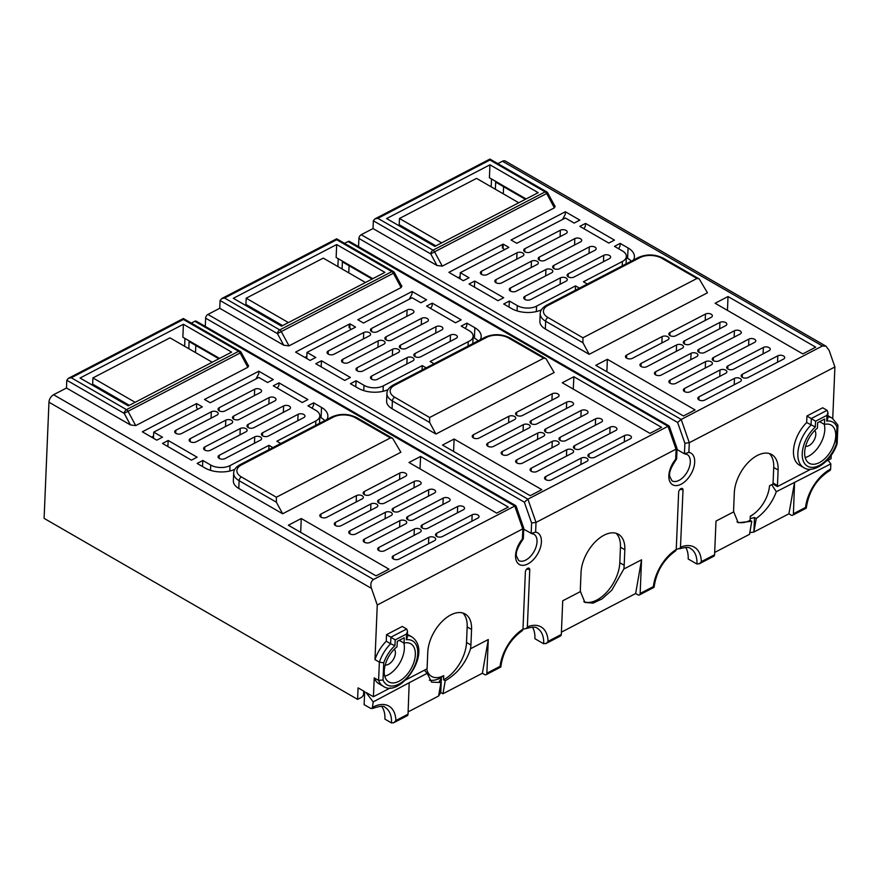 <?xml version="1.0" encoding="UTF-8"?>
<svg xmlns="http://www.w3.org/2000/svg" width="882" height="882" viewBox="0 0 882 882"><rect width="100%" height="100%" fill="white"/><g stroke="black" fill="none" stroke-linecap="round" stroke-linejoin="round"><path stroke-width="1.32" d="M728.025 296.539L815.718 347.166L802.796 353.891L715.104 303.254L728.025 296.539L727.452 310.387M607.378 359.294L695.071 409.921L683.462 415.962L595.769 365.335L607.378 359.294L606.86 371.73M573.873 376.724L661.566 427.351L649.968 433.382L562.275 382.755L573.873 376.724L573.267 389.105M454.109 439.027L541.802 489.653L530.192 495.684L442.499 445.057L454.109 439.027L453.58 451.463M508.297 507.073L496.687 513.115L408.994 462.488L420.604 456.446L508.297 507.073M301.269 518.517L388.962 569.155L376.041 575.869L288.348 525.242L301.269 518.517L300.685 532.364M641.545 559.794L635.646 593.542L637.84 594.799A3.098 1.874 -117.5 0 0 639.384 594.964A3.098 1.874 -117.5 0 0 640.145 593.476L641.545 559.794L623.817 569.022A31.002 17.905 -60 0 0 624.18 565.274L624.831 549.729A31.002 17.905 -60 0 0 618.436 534.272A31.002 17.905 -60 0 0 595.052 542.055A31.002 17.905 -60 0 0 581.04 572.517L580.389 588.062A31.002 17.905 -60 0 0 580.455 591.568L562.727 600.796L561.316 634.478L548.075 641.368L546.399 643.265L543.687 643.783L534.911 638.711A31.002 17.905 120 0 0 532.43 627.135M676.163 549.53L680.441 548.042L679.647 548.78C685.711 547.072 689.349 547.005 690.562 548.593A31.002 17.905 -60 0 1 696.989 563.08A31.002 17.905 -60 0 1 696.956 564.05L688.192 558.99A31.002 17.905 120 0 0 685.711 547.413M394.32 649.185A9.305 5.369 -60 0 1 395.401 653.11A9.305 5.369 -60 0 1 391.806 661.588A9.305 5.369 -60 0 1 385.214 664.962M384.761 676.229A22.017 12.712 120 0 0 404.375 648.446A22.017 12.712 120 0 0 403.802 642.978M404.044 643.11A22.017 12.712 -60 0 1 410.792 643.794A22.017 12.712 -60 0 1 415.334 654.775A22.017 12.712 -60 0 1 395.533 682.602A22.017 12.712 -60 0 1 388.786 681.918A22.017 12.712 -60 0 1 384.243 670.948A22.017 12.712 -60 0 1 397.032 646.76L397.264 641.357L404.265 637.719L404.044 643.11L399.237 640.332M383.008 679.989L383.725 662.812L379.37 662.15L378.599 680.397L383.008 679.989A25.424 14.674 120 0 0 411.894 671.224A25.424 14.674 120 0 0 406.326 639.748L407.275 637.377M386.525 634.665L390.902 637.19L390.627 643.761L386.25 641.225L386.525 634.665L402.291 626.463L406.668 628.987L407.539 631.203L406.569 633.993L406.326 639.748M406.668 628.987L390.902 637.19L395.18 639.913L406.569 633.993M386.25 641.225A28.522 16.471 -60 0 0 374.982 659.626L379.37 662.15A28.522 16.471 120 0 1 383.879 652.448A28.522 16.471 120 0 1 390.627 643.761L394.938 645.668A25.424 14.674 120 0 0 387.562 654.709A25.424 14.674 120 0 0 383.725 662.812M390.439 687.872L373.428 696.725L365.975 692.425L373.207 701.907L372.237 708.577C380.043 705.92 384.332 705.556 385.114 707.474A31.002 17.905 -60 0 1 391.509 722.931L384.927 719.139A31.002 17.905 120 0 0 381.608 706.361M372.7 708.158L370.694 708.411L364.112 704.619L364.663 691.664L358.081 687.861L357.596 699.36L44.1 518.362L48.962 402.192A6.196 3.583 -60 0 1 53.559 394.728L66.481 388.014L130.448 424.948L124.197 413.371L128.011 411.299A3.098 1.874 -117.5 0 0 126.49 409.645L71.288 377.772L68.366 378.334L66.8 380.241L66.481 388.014M374.982 659.626L377.264 605.008L371.476 588.393C370.208 584.358 370.892 581.381 373.549 579.474L514.779 506.014L515.595 506.731M374.222 677.861A28.522 16.471 -60 0 0 378.951 683.759L383.339 686.295A28.522 16.471 120 0 1 378.599 680.397L374.222 677.861L373.428 696.725M373.207 701.907L409.193 682.734L408.035 714.211A3.098 1.874 62.5 0 1 407.275 715.688L394.056 722.567M408.123 711.884L438.586 696.041L440.945 682.547L439.192 681.532L441.353 678.512L440.768 692.502L438.586 696.041M424.385 670.221L427.175 673.33L409.193 682.734M427.175 673.33L431.585 682.139L440.945 682.547M440.768 692.502L442.962 693.77L482.377 673.264L484.56 674.532A3.098 1.874 -117.5 0 0 486.103 674.686A3.098 1.874 -117.5 0 0 486.864 673.209L488.275 639.527L470.547 648.744C465.905 662.977 457.471 673.65 445.234 680.75L442.962 693.77M363.726 691.124L363.627 693.693A3.098 1.786 120 0 1 361.322 697.43L357.596 699.36M401.332 285.371L401.883 285.955L401.112 287.554L289.009 345.865L283.717 345.215L277.466 333.65L281.281 331.566A3.098 1.874 -117.5 0 0 279.759 329.912A3.098 1.786 120 0 0 278.183 331.478A3.098 1.786 120 0 0 277.466 333.65L220.081 300.508L221.658 298.601L224.568 298.05L336.681 239.739L391.873 271.601L279.759 329.912L224.568 298.05M668.898 425.852L349.504 241.448A3.098 1.786 -60 0 0 348.059 241.547L344.564 243.366M668.865 427.009L668.049 426.282L527.91 499.179L207.931 314.433L219.75 308.281L283.717 345.215M349.25 324.179L295.602 352.083L310.078 360.429L315.767 357.475L307.002 352.414L354.95 327.465A4.035 2.205 -177.6 0 0 355.534 327.079L349.989 323.881A4.035 2.205 -177.6 0 0 349.25 324.179L349.096 327.806L349.79 327.509L350.904 329.57M357.794 319.736L363.494 323.021L412.103 297.741L420.868 302.802L426.568 299.836L412.092 291.49L357.794 319.736M435.917 434.043L392.071 408.73A18.599 10.198 -177.6 0 1 386.625 401.123L386.944 393.35A18.599 10.198 2.4 0 0 392.391 400.957A3.098 1.786 -60 0 1 394.695 397.231L429.644 417.517L429.666 422.478L435.917 434.043L554.15 372.546L545.936 358.588L543.698 358.191L429.644 417.517M426.568 306.098L455.509 322.801L461.198 319.835L432.268 303.132L426.568 306.098M315.778 363.726L344.719 380.429L350.408 377.474L321.467 360.76L315.778 363.726M426.171 367.86L422.257 365.6L383.284 385.875A13.638 7.475 2.4 0 1 364.001 385.313L356.108 380.759L350.419 383.725L358.301 388.278A21.708 11.896 -177.6 0 0 388.047 389.623M480.271 339.724A21.708 11.896 -177.6 0 0 481.186 336.593A21.708 11.896 -177.6 0 0 474.836 327.707L466.898 323.132L461.209 326.086L469.136 330.673A13.638 7.475 2.4 0 1 473.138 336.251A13.638 7.475 2.4 0 1 468.232 341.687L430.14 361.499L434.054 363.759M624.555 435.532L589.077 453.987A4.035 2.205 -177.6 0 0 587.908 455.465A4.035 2.205 -177.6 0 0 590.345 457.615A4.035 2.205 -177.6 0 0 594.777 457.284L630.255 438.828A4.035 2.205 -177.6 0 0 631.435 437.351A4.035 2.205 -177.6 0 0 628.987 435.201A4.035 2.205 -177.6 0 0 624.555 435.532L624.291 441.937M581.194 458.089L545.726 476.545A4.035 2.205 -177.6 0 0 544.547 478.011A4.035 2.205 -177.6 0 0 546.994 480.172A4.035 2.205 -177.6 0 0 551.426 479.83L586.894 461.374A4.035 2.205 -177.6 0 0 588.073 459.897A4.035 2.205 -177.6 0 0 585.626 457.747A4.035 2.205 -177.6 0 0 581.194 458.089L580.929 464.483M566.729 449.732L531.262 468.188A4.035 2.205 -177.6 0 0 530.082 469.665A4.035 2.205 -177.6 0 0 532.53 471.815A4.035 2.205 -177.6 0 0 536.962 471.473L572.429 453.028A4.035 2.205 -177.6 0 0 573.609 451.551A4.035 2.205 -177.6 0 0 571.161 449.39A4.035 2.205 -177.6 0 0 566.729 449.732L566.464 456.126M610.079 427.186L574.612 445.63A4.035 2.205 -177.6 0 0 573.432 447.108A4.035 2.205 -177.6 0 0 575.88 449.269A4.035 2.205 -177.6 0 0 580.312 448.927L615.779 430.471A4.035 2.205 -177.6 0 0 616.959 428.994A4.035 2.205 -177.6 0 0 614.511 426.844A4.035 2.205 -177.6 0 0 610.079 427.186L609.815 433.58M552.264 441.386L516.786 459.831A4.035 2.205 -177.6 0 0 515.606 461.308A4.035 2.205 -177.6 0 0 518.054 463.458A4.035 2.205 -177.6 0 0 522.486 463.127L557.964 444.671A4.035 2.205 -177.6 0 0 559.133 443.194A4.035 2.205 -177.6 0 0 556.696 441.044A4.035 2.205 -177.6 0 0 552.264 441.386L551.989 447.78M595.615 418.829L560.147 437.285A4.035 2.205 -177.6 0 0 558.967 438.762A4.035 2.205 -177.6 0 0 561.415 440.912A4.035 2.205 -177.6 0 0 565.847 440.57L601.315 422.125A4.035 2.205 -177.6 0 0 602.494 420.648A4.035 2.205 -177.6 0 0 600.047 418.487A4.035 2.205 -177.6 0 0 595.615 418.829L595.35 425.223M537.788 433.029L502.321 451.474A4.035 2.205 -177.6 0 0 501.141 452.951A4.035 2.205 -177.6 0 0 503.589 455.112A4.035 2.205 -177.6 0 0 508.021 454.77L543.488 436.314A4.035 2.205 -177.6 0 0 544.668 434.837A4.035 2.205 -177.6 0 0 542.221 432.687A4.035 2.205 -177.6 0 0 537.788 433.029L537.524 439.423M581.15 410.472L545.671 428.928A4.035 2.205 -177.6 0 0 544.492 430.405A4.035 2.205 -177.6 0 0 546.939 432.555A4.035 2.205 -177.6 0 0 551.371 432.213L586.85 413.768A4.035 2.205 -177.6 0 0 588.018 412.291A4.035 2.205 -177.6 0 0 585.582 410.13A4.035 2.205 -177.6 0 0 581.15 410.472L580.874 416.866M523.324 424.672L487.845 443.128A4.035 2.205 -177.6 0 0 486.677 444.605A4.035 2.205 -177.6 0 0 489.113 446.755A4.035 2.205 -177.6 0 0 493.545 446.413L529.024 427.968A4.035 2.205 -177.6 0 0 530.203 426.491A4.035 2.205 -177.6 0 0 527.756 424.33A4.035 2.205 -177.6 0 0 523.324 424.672L523.059 431.066M566.674 402.126L531.207 420.571A4.035 2.205 -177.6 0 0 530.027 422.048A4.035 2.205 -177.6 0 0 532.474 424.209A4.035 2.205 -177.6 0 0 536.906 423.867L572.374 405.411A4.035 2.205 -177.6 0 0 573.554 403.934A4.035 2.205 -177.6 0 0 571.106 401.784A4.035 2.205 -177.6 0 0 566.674 402.126L566.409 408.52M508.848 416.315L473.38 434.771A4.035 2.205 -177.6 0 0 472.201 436.248A4.035 2.205 -177.6 0 0 474.648 438.398A4.035 2.205 -177.6 0 0 479.08 438.056L514.548 419.612A4.035 2.205 -177.6 0 0 515.727 418.134A4.035 2.205 -177.6 0 0 513.28 415.973A4.035 2.205 -177.6 0 0 508.848 416.315L508.583 422.71M552.209 393.769L516.731 412.214A4.035 2.205 -177.6 0 0 515.562 413.691A4.035 2.205 -177.6 0 0 517.999 415.852A4.035 2.205 -177.6 0 0 522.431 415.51L557.909 397.054A4.035 2.205 -177.6 0 0 559.089 395.577A4.035 2.205 -177.6 0 0 556.641 393.427A4.035 2.205 -177.6 0 0 552.209 393.769L551.945 400.163M363.726 332.525L328.247 350.981A4.035 2.205 -177.6 0 0 327.068 352.458A4.035 2.205 -177.6 0 0 329.515 354.608A4.035 2.205 -177.6 0 0 333.947 354.266L369.426 335.822A4.035 2.205 -177.6 0 0 370.594 334.344A4.035 2.205 -177.6 0 0 368.158 332.183A4.035 2.205 -177.6 0 0 363.726 332.525L363.45 338.92M407.076 309.979L371.609 328.424A4.035 2.205 -177.6 0 0 370.429 329.901A4.035 2.205 -177.6 0 0 372.865 332.062A4.035 2.205 -177.6 0 0 377.309 331.72L412.776 313.264A4.035 2.205 -177.6 0 0 413.956 311.787A4.035 2.205 -177.6 0 0 411.508 309.637A4.035 2.205 -177.6 0 0 407.076 309.979L406.811 316.373M378.191 340.882L342.723 359.338A4.035 2.205 -177.6 0 0 341.543 360.815A4.035 2.205 -177.6 0 0 343.98 362.965A4.035 2.205 -177.6 0 0 348.423 362.623L383.89 344.178A4.035 2.205 -177.6 0 0 385.07 342.701A4.035 2.205 -177.6 0 0 382.623 340.54A4.035 2.205 -177.6 0 0 378.191 340.882L377.926 347.276M421.541 318.336L386.073 336.781A4.035 2.205 -177.6 0 0 384.894 338.258A4.035 2.205 -177.6 0 0 387.341 340.419A4.035 2.205 -177.6 0 0 391.773 340.077L427.241 321.621A4.035 2.205 -177.6 0 0 428.42 320.144A4.035 2.205 -177.6 0 0 425.973 317.994A4.035 2.205 -177.6 0 0 421.541 318.336L421.276 324.73M392.655 349.239L357.188 367.684A4.035 2.205 -177.6 0 0 356.008 369.161A4.035 2.205 -177.6 0 0 358.456 371.322A4.035 2.205 -177.6 0 0 362.888 370.98L398.355 352.524A4.035 2.205 -177.6 0 0 399.535 351.047A4.035 2.205 -177.6 0 0 397.087 348.897A4.035 2.205 -177.6 0 0 392.655 349.239L392.391 355.633M436.017 326.682L400.538 345.138A4.035 2.205 -177.6 0 0 399.37 346.615A4.035 2.205 -177.6 0 0 401.806 348.765A4.035 2.205 -177.6 0 0 406.238 348.423L441.717 329.978A4.035 2.205 -177.6 0 0 442.896 328.501A4.035 2.205 -177.6 0 0 440.449 326.34A4.035 2.205 -177.6 0 0 436.017 326.682L435.741 333.076M407.131 357.585L371.653 376.041A4.035 2.205 -177.6 0 0 370.484 377.518A4.035 2.205 -177.6 0 0 372.921 379.668A4.035 2.205 -177.6 0 0 377.353 379.337L412.831 360.881A4.035 2.205 -177.6 0 0 414.011 359.404A4.035 2.205 -177.6 0 0 411.563 357.254A4.035 2.205 -177.6 0 0 407.131 357.585L406.856 363.979M450.482 335.039L415.014 353.495A4.035 2.205 -177.6 0 0 413.834 354.972A4.035 2.205 -177.6 0 0 416.282 357.122A4.035 2.205 -177.6 0 0 420.714 356.78L456.181 338.324A4.035 2.205 -177.6 0 0 457.361 336.858A4.035 2.205 -177.6 0 0 454.914 334.697A4.035 2.205 -177.6 0 0 450.482 335.039L450.217 341.433M409.259 299.219L411.982 294.081L412.092 291.49M306.837 356.383L304.841 357.408M465.31 328.457L466.798 325.723L466.898 323.132M478.077 340.871A21.708 11.896 2.4 0 0 474.406 338.071L473.094 337.321M372.138 279.032L342.381 261.855L342.084 268.977M430.67 308.457L432.158 305.723L432.268 303.132M349.79 327.509L349.989 323.881M306.749 358.511L307.002 352.414M321.467 360.76L321.136 366.824M336.681 244.546L233.333 298.303L281.556 326.153L384.916 272.384L336.681 244.546L336.141 257.5L372.821 278.679M365.49 282.494L323.264 258.117L246.188 298.204L245.924 304.422L282.615 325.601M338.236 258.702L337.905 266.562M336.56 239.915C336.637 238.482 336.67 238.416 336.681 239.739C336.67 238.416 336.637 238.482 336.56 239.915M220.081 300.508L219.75 308.281M497.845 163.633L502.431 161.241A6.196 3.583 -60 0 1 505.32 161.053L825.453 345.887M358.555 246.673L358.908 238.438A3.098 1.786 -60 0 1 361.201 234.711L373.031 228.559L373.351 220.787L430.736 253.917L434.561 251.844A3.098 1.874 -117.5 0 0 433.04 250.19L377.838 218.317L374.916 218.879L373.351 220.787M205.285 326.406L205.627 318.17A3.098 1.786 -60 0 1 207.931 314.433M191.295 323.088L194.79 321.268A3.098 1.786 -60 0 1 196.234 321.18L515.628 505.573M502.431 161.241L822.421 345.987L825.96 346.163L829.113 350.352L834.901 366.967L689.294 442.709L688.886 452.345L684.443 453.789L677.012 449.5M822.421 345.987L681.191 419.446L677.63 422.456L358.908 238.438M554.602 205.649L555.164 206.223L554.392 207.821L442.279 266.144L436.987 265.493L430.736 253.917A3.098 1.786 120 0 1 431.463 251.756A3.098 1.786 120 0 1 433.04 250.19L545.142 191.879A3.098 1.874 62.5 0 1 545.98 192.552A3.098 1.874 62.5 0 1 546.664 193.533L547.766 192.993A3.098 3.098 0 0 0 546.586 191.78A3.098 1.786 120 0 0 545.142 191.879L489.951 160.006C489.951 158.694 489.907 158.749 489.841 160.193C489.907 158.749 489.951 158.694 489.951 160.006L377.838 218.317M373.031 228.559L436.987 265.493M502.531 244.446L448.883 272.351L463.348 280.708L469.037 277.742L460.272 272.681L508.23 247.743A4.035 2.205 -177.6 0 0 508.804 247.357L503.258 244.149A4.035 2.205 -177.6 0 0 502.531 244.446L502.376 248.074L503.071 247.776L504.173 249.849M511.064 240.003L516.764 243.3L565.373 218.008L574.149 223.08L579.838 220.114L565.373 211.757L511.064 240.003M589.187 354.321L545.341 329.008A18.599 10.198 -177.6 0 1 539.894 321.39L540.225 313.617A18.599 10.198 2.4 0 0 545.671 321.235A3.098 1.786 -60 0 1 547.965 317.498L582.925 337.784L582.936 342.745L589.187 354.321L707.43 292.813L699.206 278.866L696.967 278.458L582.925 337.784M585.538 223.4L579.849 226.365L608.778 243.068L614.478 240.113L585.538 223.4L585.428 225.99L583.95 228.736M474.748 281.038L469.048 283.993L497.988 300.707L503.677 297.741L474.748 281.038L474.406 287.091M633.474 260.036A21.708 11.896 -177.6 0 0 634.423 256.838A21.708 11.896 -177.6 0 0 628.072 247.963L620.178 243.399L614.478 246.365L622.372 250.918A13.638 7.475 2.4 0 1 626.374 256.508L626.066 263.894M587.335 284.037L583.41 281.777L622.383 261.502A13.638 7.475 2.4 0 0 626.374 256.508M579.452 288.138L575.527 285.878L536.554 306.153A13.638 7.475 2.4 0 1 517.271 305.591L509.377 301.038L503.688 303.992L511.582 308.557A21.708 11.896 -177.6 0 0 541.327 309.891M777.825 355.81L742.357 374.266A4.035 2.205 -177.6 0 0 741.178 375.743A4.035 2.205 -177.6 0 0 743.625 377.893A4.035 2.205 -177.6 0 0 748.057 377.551L783.525 359.106A4.035 2.205 -177.6 0 0 784.704 357.629A4.035 2.205 -177.6 0 0 782.257 355.468A4.035 2.205 -177.6 0 0 777.825 355.81L777.56 362.204M734.474 378.356L698.996 396.812A4.035 2.205 -177.6 0 0 697.827 398.289A4.035 2.205 -177.6 0 0 700.264 400.439A4.035 2.205 -177.6 0 0 704.696 400.108L740.174 381.652A4.035 2.205 -177.6 0 0 741.354 380.175A4.035 2.205 -177.6 0 0 738.907 378.025A4.035 2.205 -177.6 0 0 734.474 378.356L734.21 384.761M719.999 370.01L684.531 388.455A4.035 2.205 -177.6 0 0 683.352 389.932A4.035 2.205 -177.6 0 0 685.799 392.093A4.035 2.205 -177.6 0 0 690.231 391.751L725.699 373.295A4.035 2.205 -177.6 0 0 726.878 371.818A4.035 2.205 -177.6 0 0 724.442 369.668A4.035 2.205 -177.6 0 0 719.999 370.01L719.734 376.405M763.36 347.453L727.882 365.909A4.035 2.205 -177.6 0 0 726.713 367.386A4.035 2.205 -177.6 0 0 729.149 369.536A4.035 2.205 -177.6 0 0 733.581 369.194L769.06 350.749A4.035 2.205 -177.6 0 0 770.24 349.272A4.035 2.205 -177.6 0 0 767.792 347.111A4.035 2.205 -177.6 0 0 763.36 347.453L763.095 353.847M705.534 361.653L670.066 380.109A4.035 2.205 -177.6 0 0 668.887 381.586A4.035 2.205 -177.6 0 0 671.334 383.736A4.035 2.205 -177.6 0 0 675.766 383.394L711.234 364.95A4.035 2.205 -177.6 0 0 712.413 363.472A4.035 2.205 -177.6 0 0 709.966 361.311A4.035 2.205 -177.6 0 0 705.534 361.653L705.269 368.048M748.884 339.107L713.417 357.552A4.035 2.205 -177.6 0 0 712.237 359.029A4.035 2.205 -177.6 0 0 714.685 361.19A4.035 2.205 -177.6 0 0 719.117 360.848L754.584 342.392A4.035 2.205 -177.6 0 0 755.764 340.915A4.035 2.205 -177.6 0 0 753.327 338.765A4.035 2.205 -177.6 0 0 748.884 339.107L748.62 345.501M691.069 353.296L655.591 371.752A4.035 2.205 -177.6 0 0 654.411 373.229A4.035 2.205 -177.6 0 0 656.858 375.379A4.035 2.205 -177.6 0 0 661.291 375.037L696.769 356.593A4.035 2.205 -177.6 0 0 697.938 355.115A4.035 2.205 -177.6 0 0 695.501 352.954A4.035 2.205 -177.6 0 0 691.069 353.296L690.793 359.691M734.419 330.75L698.952 349.195A4.035 2.205 -177.6 0 0 697.772 350.672A4.035 2.205 -177.6 0 0 700.22 352.833A4.035 2.205 -177.6 0 0 704.652 352.491L740.119 334.035A4.035 2.205 -177.6 0 0 741.299 332.558A4.035 2.205 -177.6 0 0 738.851 330.408A4.035 2.205 -177.6 0 0 734.419 330.75L734.155 337.145M676.593 344.95L641.126 363.395A4.035 2.205 -177.6 0 0 639.946 364.872A4.035 2.205 -177.6 0 0 642.394 367.033A4.035 2.205 -177.6 0 0 646.826 366.692L682.293 348.236A4.035 2.205 -177.6 0 0 683.473 346.758A4.035 2.205 -177.6 0 0 681.025 344.608A4.035 2.205 -177.6 0 0 676.593 344.95L676.329 351.345M719.955 322.393L684.476 340.849A4.035 2.205 -177.6 0 0 683.296 342.326A4.035 2.205 -177.6 0 0 685.744 344.476A4.035 2.205 -177.6 0 0 690.176 344.134L725.654 325.69A4.035 2.205 -177.6 0 0 726.823 324.212A4.035 2.205 -177.6 0 0 724.387 322.051A4.035 2.205 -177.6 0 0 719.955 322.393L719.679 328.788M662.128 336.593L626.65 355.038A4.035 2.205 -177.6 0 0 625.481 356.515A4.035 2.205 -177.6 0 0 627.918 358.676A4.035 2.205 -177.6 0 0 632.35 358.335L667.828 339.879A4.035 2.205 -177.6 0 0 669.008 338.401A4.035 2.205 -177.6 0 0 666.56 336.251A4.035 2.205 -177.6 0 0 662.128 336.593L661.864 342.988M705.479 314.036L670.011 332.492A4.035 2.205 -177.6 0 0 668.832 333.969A4.035 2.205 -177.6 0 0 671.279 336.119A4.035 2.205 -177.6 0 0 675.711 335.788L711.179 317.333A4.035 2.205 -177.6 0 0 712.358 315.855A4.035 2.205 -177.6 0 0 709.911 313.705A4.035 2.205 -177.6 0 0 705.479 314.036L705.214 320.431M516.995 252.803L481.528 271.248A4.035 2.205 -177.6 0 0 480.348 272.725A4.035 2.205 -177.6 0 0 482.785 274.886A4.035 2.205 -177.6 0 0 487.228 274.545L522.695 256.089A4.035 2.205 -177.6 0 0 523.875 254.611A4.035 2.205 -177.6 0 0 521.427 252.461A4.035 2.205 -177.6 0 0 516.995 252.803L516.731 259.198M560.346 230.246L524.878 248.702A4.035 2.205 -177.6 0 0 523.699 250.179A4.035 2.205 -177.6 0 0 526.146 252.329A4.035 2.205 -177.6 0 0 530.578 251.987L566.046 233.543A4.035 2.205 -177.6 0 0 567.225 232.065A4.035 2.205 -177.6 0 0 564.778 229.904A4.035 2.205 -177.6 0 0 560.346 230.246L560.081 236.641M531.46 261.16L495.993 279.605A4.035 2.205 -177.6 0 0 494.813 281.082A4.035 2.205 -177.6 0 0 497.261 283.243A4.035 2.205 -177.6 0 0 501.693 282.902L537.16 264.446A4.035 2.205 -177.6 0 0 538.34 262.968A4.035 2.205 -177.6 0 0 535.892 260.818A4.035 2.205 -177.6 0 0 531.46 261.16L531.196 267.555M574.821 238.603L539.343 257.059A4.035 2.205 -177.6 0 0 538.174 258.536A4.035 2.205 -177.6 0 0 540.611 260.686A4.035 2.205 -177.6 0 0 545.043 260.344L580.521 241.9A4.035 2.205 -177.6 0 0 581.701 240.422A4.035 2.205 -177.6 0 0 579.254 238.261A4.035 2.205 -177.6 0 0 574.821 238.603L574.557 244.998M545.936 269.506L510.458 287.962A4.035 2.205 -177.6 0 0 509.289 289.439A4.035 2.205 -177.6 0 0 511.725 291.589A4.035 2.205 -177.6 0 0 516.157 291.247L551.636 272.803A4.035 2.205 -177.6 0 0 552.816 271.325A4.035 2.205 -177.6 0 0 550.368 269.164A4.035 2.205 -177.6 0 0 545.936 269.506L545.671 275.901M589.286 246.96L553.819 265.405A4.035 2.205 -177.6 0 0 552.639 266.882A4.035 2.205 -177.6 0 0 555.087 269.043A4.035 2.205 -177.6 0 0 559.519 268.701L594.986 250.245A4.035 2.205 -177.6 0 0 596.166 248.768A4.035 2.205 -177.6 0 0 593.718 246.618A4.035 2.205 -177.6 0 0 589.286 246.96L589.022 253.355M560.401 277.863L524.933 296.319A4.035 2.205 -177.6 0 0 523.754 297.796A4.035 2.205 -177.6 0 0 526.201 299.946A4.035 2.205 -177.6 0 0 530.633 299.604L566.101 281.149A4.035 2.205 -177.6 0 0 567.28 279.682A4.035 2.205 -177.6 0 0 564.833 277.521A4.035 2.205 -177.6 0 0 560.401 277.863L560.136 284.258M603.762 255.317L568.284 273.762A4.035 2.205 -177.6 0 0 567.104 275.239A4.035 2.205 -177.6 0 0 569.552 277.389A4.035 2.205 -177.6 0 0 573.984 277.058L609.462 258.602A4.035 2.205 -177.6 0 0 610.631 257.125A4.035 2.205 -177.6 0 0 608.194 254.975A4.035 2.205 -177.6 0 0 603.762 255.317L603.486 261.711M793.414 513.754L794.572 482.289L788.916 513.809L791.11 515.077A3.098 1.874 -117.5 0 0 792.653 515.231A3.098 1.874 -117.5 0 0 793.414 513.754L805.553 507.437C806.622 508.286 806.556 508.363 805.343 507.668C806.556 508.363 806.622 508.286 805.553 507.437A34.1 19.691 -60 0 1 830.624 469.048A3.098 1.874 62.5 0 1 829.863 470.536C816.743 478.772 808.893 491.153 806.335 507.679M830.624 469.048L830.844 463.866L828.077 460.239M831.208 455.255L831.064 458.684L826.191 461.22M834.901 366.967L832.74 418.498M361.201 234.711L681.191 419.446L689.294 442.709L684.884 443.271L677.63 422.456M685.402 454.054L684.443 453.789A15.192 8.776 -60 0 1 686.042 454.021M806.931 415.984L815.585 421.232L826.974 415.312L827.944 412.522L827.084 410.317L822.697 407.782L806.931 415.984L806.655 422.544A28.522 16.471 -60 0 0 793.48 450.856A28.522 16.471 -60 0 0 799.357 465.09L803.745 467.614C813.325 474.229 831.704 461.043 837.084 443.734M810.856 469.191L777.395 486.599A31.002 17.905 120 0 0 777.461 485.552L778.111 470.007A31.002 17.905 -60 0 0 771.717 454.55A31.002 17.905 -60 0 0 748.322 462.333A31.002 17.905 -60 0 0 734.32 492.784L733.67 508.33A31.002 17.905 -60 0 0 733.725 511.847L715.997 521.075L714.585 554.756A3.098 1.874 62.5 0 1 713.825 556.233L699.217 563.841M680.441 548.042L683.021 490.061A3.098 1.786 -60 0 0 682.381 488.518A3.098 1.786 -60 0 0 680.937 488.617A3.098 1.786 -60 0 0 678.644 492.343L676.251 549.464A31.002 17.905 -60 0 1 676.362 549.42M527.359 627.036L529.751 569.794A3.098 1.786 -60 0 0 529.112 568.251A3.098 1.786 -60 0 0 527.668 568.339A3.098 1.786 -60 0 0 525.374 572.065L522.982 629.186L526.345 628.491L527.359 627.036M405.775 679.901L427.097 668.81A31.002 17.905 120 0 1 427.12 667.784L427.77 652.239A31.002 17.905 -60 0 1 441.783 621.777A31.002 17.905 -60 0 1 465.167 614.004A31.002 17.905 -60 0 1 471.561 629.461L470.911 645.007A31.002 17.905 -60 0 1 470.547 648.744M407.407 634.323A28.522 16.471 -60 0 1 407.473 634.356L411.861 636.892A28.522 16.471 120 0 0 407.363 635.58M377.264 605.008L523.776 528.34M205.627 318.17L524.349 502.178L527.91 499.179L536.013 522.431L531.603 522.993L531.162 533.511L535.617 532.067L536.013 522.431L677.045 448.607M827.823 415.643A28.522 16.471 -60 0 1 827.878 415.676L832.266 418.211A28.522 16.471 120 0 0 827.768 416.899M837.15 443.448L836.257 444.23A25.424 14.674 120 0 1 807.019 465.905A25.424 14.674 120 0 1 815.343 426.987L806.655 422.544M837.801 424.981L836.985 427.053A25.424 14.674 120 0 0 833.501 422.544A25.424 14.674 120 0 0 826.732 421.067L827.691 418.696M815.949 463.921A22.017 12.712 -60 0 1 809.191 463.248A22.017 12.712 -60 0 1 804.649 452.268A22.017 12.712 -60 0 1 817.449 428.079L817.669 422.687L824.681 419.038L824.449 424.429A22.017 12.712 -60 0 1 831.208 425.113A22.017 12.712 -60 0 1 835.739 436.094A22.017 12.712 -60 0 1 815.949 463.921M805.178 457.549A22.017 12.712 120 0 0 824.78 429.766A22.017 12.712 120 0 0 824.207 424.297M824.449 424.429L819.643 421.662M814.736 430.504A9.305 5.369 -60 0 1 815.806 434.429A9.305 5.369 -60 0 1 812.212 442.907A9.305 5.369 -60 0 1 805.619 446.281M714.685 552.43L749.513 534.316L751.784 521.295L750.097 520.325L750.262 516.179A26.052 15.038 120 0 0 754.011 513.787A26.052 15.038 120 0 0 769.38 487.173A26.052 15.038 120 0 0 769.523 485.717L773.018 484.064L777.395 486.599M750.251 516.598A31.002 17.905 120 0 0 751.475 515.705L754.011 513.787M749.799 532.662L753.889 532.033L754.496 517.514L750.163 518.649M830.844 463.866L776.314 491.715L771.684 484.703M776.314 491.715C772.246 502.619 765.565 511.549 756.249 518.528L754.496 517.514M788.916 513.809L753.889 532.033L756.249 518.528M696.956 564.05L699.669 563.543L701.355 561.636L714.585 554.756M699.117 563.885L699.669 563.543M751.784 521.295L738.179 522.706L733.725 511.847M736.988 521.901A31.002 17.905 120 0 0 750.097 520.325M773.018 484.064A31.002 17.905 120 0 0 773.073 483.016L773.723 467.471A31.002 17.905 120 0 0 769.369 453.546M675.325 550.125C675.336 551.327 675.645 551.107 676.251 549.464A34.1 19.691 -60 0 0 653.375 586.596L640.145 593.476M653.165 586.828C654.367 587.522 654.433 587.445 653.375 586.596C654.433 587.445 654.367 587.522 653.165 586.828M561.415 632.151L635.646 593.542M546.399 643.265L545.848 643.617M561.316 634.478A3.098 1.874 62.5 0 1 560.555 635.966L545.936 643.562M580.455 591.568L584.898 602.428L593.046 603.134L602.053 598.9L611.865 590.102L623.817 569.022M583.807 601.667A31.002 17.905 120 0 0 606.673 592.274A31.002 17.905 120 0 0 619.803 562.749L620.454 547.204A31.002 17.905 120 0 0 616.088 533.279M486.864 673.209L500.105 666.318C501.163 667.167 501.086 667.244 499.896 666.56C501.086 667.244 501.163 667.167 500.105 666.318A34.1 19.691 -60 0 1 522.982 629.186C522.365 630.828 522.111 631.027 522.221 629.792M488.275 639.527L482.377 673.264M426.69 669.019A26.052 15.038 120 0 0 443.723 675.634L440.471 678.004L441.353 678.512M443.723 675.634L443.547 679.779L445.234 680.75M429.336 680.165A31.002 17.905 120 0 0 440.471 678.004M443.547 679.779A31.002 17.905 120 0 0 466.523 642.471L467.173 626.926A31.002 17.905 120 0 0 462.818 613.001M194.79 321.268L514.779 506.014L522.883 529.266L522.409 538.075M532.133 533.786L523.743 529.222M348.059 241.547L668.049 426.282L676.152 449.533L675.678 458.342M248.051 365.104L248.614 365.677L247.842 367.276L135.729 425.598L130.448 424.948M210.214 402.754L258.823 377.463L267.599 382.523L273.288 379.569L258.823 371.212L204.514 399.458L210.214 402.754M202.331 406.856L196.631 403.559L142.333 431.805L156.798 440.162L162.497 437.196L153.722 432.136L202.331 406.856M282.637 513.776L238.79 488.463A18.599 10.198 -177.6 0 1 233.344 480.844L233.675 473.072A18.599 10.198 2.4 0 0 239.121 480.69A3.098 1.786 -60 0 1 241.414 476.953L276.375 497.239L276.386 502.2L282.637 513.776L400.88 452.268L392.655 438.321L390.417 437.913L276.375 497.239M302.239 402.523L307.928 399.568L278.988 382.854L273.299 385.82L302.239 402.523M191.438 460.161L197.127 457.196L168.197 440.493L162.497 443.448L191.438 460.161M272.902 447.593L268.977 445.333L230.004 465.597A13.638 7.475 2.4 0 1 210.721 465.046L202.827 460.492L197.138 463.447L205.032 468A21.708 11.896 -177.6 0 0 234.777 469.345M326.924 419.49A21.708 11.896 -177.6 0 0 327.872 416.293A21.708 11.896 -177.6 0 0 321.522 407.418L313.628 402.853L307.939 405.819L315.822 410.373A13.638 7.475 2.4 0 1 319.824 415.951A13.638 7.475 2.4 0 1 315.833 420.957L276.86 441.232L280.785 443.492M399.028 559.1L434.495 540.655A4.035 2.205 -177.6 0 0 435.675 539.178A4.035 2.205 -177.6 0 0 433.238 537.017A4.035 2.205 -177.6 0 0 428.795 537.358L393.328 555.814A4.035 2.205 -177.6 0 0 392.148 557.292A4.035 2.205 -177.6 0 0 394.596 559.442A4.035 2.205 -177.6 0 0 399.028 559.1M442.378 536.554L477.857 518.098A4.035 2.205 -177.6 0 0 479.036 516.62A4.035 2.205 -177.6 0 0 476.589 514.471A4.035 2.205 -177.6 0 0 472.157 514.812L436.678 533.257A4.035 2.205 -177.6 0 0 435.51 534.735A4.035 2.205 -177.6 0 0 437.946 536.895A4.035 2.205 -177.6 0 0 442.378 536.554M427.913 528.197L463.381 509.741A4.035 2.205 -177.6 0 0 464.56 508.264A4.035 2.205 -177.6 0 0 462.124 506.114A4.035 2.205 -177.6 0 0 457.681 506.455L422.213 524.9A4.035 2.205 -177.6 0 0 421.034 526.378A4.035 2.205 -177.6 0 0 423.481 528.538A4.035 2.205 -177.6 0 0 427.913 528.197M384.563 550.743L420.03 532.298A4.035 2.205 -177.6 0 0 421.21 530.821A4.035 2.205 -177.6 0 0 418.763 528.66A4.035 2.205 -177.6 0 0 414.331 529.002L378.863 547.457A4.035 2.205 -177.6 0 0 377.683 548.935A4.035 2.205 -177.6 0 0 380.131 551.085A4.035 2.205 -177.6 0 0 384.563 550.743M413.449 519.84L448.916 501.395A4.035 2.205 -177.6 0 0 450.096 499.918A4.035 2.205 -177.6 0 0 447.648 497.757A4.035 2.205 -177.6 0 0 443.216 498.098L407.749 516.554A4.035 2.205 -177.6 0 0 406.569 518.032A4.035 2.205 -177.6 0 0 409.016 520.182A4.035 2.205 -177.6 0 0 413.449 519.84M370.087 542.397L405.566 523.941A4.035 2.205 -177.6 0 0 406.734 522.464A4.035 2.205 -177.6 0 0 404.298 520.314A4.035 2.205 -177.6 0 0 399.866 520.656L364.387 539.1A4.035 2.205 -177.6 0 0 363.208 540.578A4.035 2.205 -177.6 0 0 365.655 542.739A4.035 2.205 -177.6 0 0 370.087 542.397M398.973 511.494L434.451 493.038A4.035 2.205 -177.6 0 0 435.62 491.561A4.035 2.205 -177.6 0 0 433.183 489.411A4.035 2.205 -177.6 0 0 428.751 489.742L393.273 508.197A4.035 2.205 -177.6 0 0 392.093 509.675A4.035 2.205 -177.6 0 0 394.541 511.825A4.035 2.205 -177.6 0 0 398.973 511.494M355.622 534.04L391.09 515.584A4.035 2.205 -177.6 0 0 392.27 514.107A4.035 2.205 -177.6 0 0 389.822 511.957A4.035 2.205 -177.6 0 0 385.39 512.299L349.922 530.755A4.035 2.205 -177.6 0 0 348.743 532.221A4.035 2.205 -177.6 0 0 351.19 534.382A4.035 2.205 -177.6 0 0 355.622 534.04M384.508 503.137L419.975 484.681A4.035 2.205 -177.6 0 0 421.155 483.204A4.035 2.205 -177.6 0 0 418.707 481.054A4.035 2.205 -177.6 0 0 414.275 481.396L378.808 499.84A4.035 2.205 -177.6 0 0 377.628 501.318A4.035 2.205 -177.6 0 0 380.076 503.479A4.035 2.205 -177.6 0 0 384.508 503.137M341.147 525.683L376.625 507.238A4.035 2.205 -177.6 0 0 377.805 505.761A4.035 2.205 -177.6 0 0 375.357 503.6A4.035 2.205 -177.6 0 0 370.925 503.942L335.447 522.398A4.035 2.205 -177.6 0 0 334.278 523.875A4.035 2.205 -177.6 0 0 336.715 526.025A4.035 2.205 -177.6 0 0 341.147 525.683M370.032 494.78L405.511 476.335A4.035 2.205 -177.6 0 0 406.69 474.858A4.035 2.205 -177.6 0 0 404.243 472.697A4.035 2.205 -177.6 0 0 399.811 473.039L364.332 491.495A4.035 2.205 -177.6 0 0 363.163 492.972A4.035 2.205 -177.6 0 0 365.6 495.122A4.035 2.205 -177.6 0 0 370.032 494.78M326.682 517.337L362.149 498.881A4.035 2.205 -177.6 0 0 363.329 497.404A4.035 2.205 -177.6 0 0 360.881 495.254A4.035 2.205 -177.6 0 0 356.449 495.596L320.982 514.041A4.035 2.205 -177.6 0 0 319.802 515.518A4.035 2.205 -177.6 0 0 322.25 517.668A4.035 2.205 -177.6 0 0 326.682 517.337M224.91 410.99L260.377 392.534A4.035 2.205 -177.6 0 0 261.557 391.068A4.035 2.205 -177.6 0 0 259.11 388.907A4.035 2.205 -177.6 0 0 254.678 389.249L219.21 407.705A4.035 2.205 -177.6 0 0 218.03 409.182A4.035 2.205 -177.6 0 0 220.467 411.332A4.035 2.205 -177.6 0 0 224.91 410.99M181.549 433.547L217.027 415.091A4.035 2.205 -177.6 0 0 218.196 413.614A4.035 2.205 -177.6 0 0 215.759 411.464A4.035 2.205 -177.6 0 0 211.327 411.795L175.849 430.251A4.035 2.205 -177.6 0 0 174.669 431.728A4.035 2.205 -177.6 0 0 177.117 433.878A4.035 2.205 -177.6 0 0 181.549 433.547M239.375 419.347L274.842 400.891A4.035 2.205 -177.6 0 0 276.022 399.414A4.035 2.205 -177.6 0 0 273.574 397.264A4.035 2.205 -177.6 0 0 269.142 397.606L233.675 416.05A4.035 2.205 -177.6 0 0 232.495 417.528A4.035 2.205 -177.6 0 0 234.943 419.689A4.035 2.205 -177.6 0 0 239.375 419.347M196.025 441.893L231.492 423.448A4.035 2.205 -177.6 0 0 232.672 421.971A4.035 2.205 -177.6 0 0 230.224 419.81A4.035 2.205 -177.6 0 0 225.792 420.152L190.325 438.608A4.035 2.205 -177.6 0 0 189.145 440.085A4.035 2.205 -177.6 0 0 191.581 442.235A4.035 2.205 -177.6 0 0 196.025 441.893M253.84 427.693L289.318 409.248A4.035 2.205 -177.6 0 0 290.498 407.771A4.035 2.205 -177.6 0 0 288.05 405.61A4.035 2.205 -177.6 0 0 283.618 405.952L248.14 424.407A4.035 2.205 -177.6 0 0 246.971 425.885A4.035 2.205 -177.6 0 0 249.408 428.035A4.035 2.205 -177.6 0 0 253.84 427.693M210.489 450.25L245.957 431.794A4.035 2.205 -177.6 0 0 247.136 430.317A4.035 2.205 -177.6 0 0 244.689 428.167A4.035 2.205 -177.6 0 0 240.257 428.509L204.789 446.953A4.035 2.205 -177.6 0 0 203.61 448.431A4.035 2.205 -177.6 0 0 206.057 450.592A4.035 2.205 -177.6 0 0 210.489 450.25M268.315 436.05L303.783 417.605A4.035 2.205 -177.6 0 0 304.963 416.128A4.035 2.205 -177.6 0 0 302.515 413.967A4.035 2.205 -177.6 0 0 298.083 414.308L262.615 432.764A4.035 2.205 -177.6 0 0 261.436 434.242A4.035 2.205 -177.6 0 0 263.883 436.392A4.035 2.205 -177.6 0 0 268.315 436.05M224.954 458.607L260.433 440.151A4.035 2.205 -177.6 0 0 261.612 438.674A4.035 2.205 -177.6 0 0 259.165 436.524A4.035 2.205 -177.6 0 0 254.733 436.866L219.254 455.31A4.035 2.205 -177.6 0 0 218.086 456.788A4.035 2.205 -177.6 0 0 220.522 458.949A4.035 2.205 -177.6 0 0 224.954 458.607M419.997 468.838L420.604 456.446M197.623 409.303L196.488 407.186L196.631 403.559M153.556 436.105L151.572 437.141M255.978 378.951L258.713 373.803L258.823 371.212M312.03 408.179L313.518 405.444L313.628 402.853M324.797 420.604A21.708 11.896 2.4 0 0 321.081 417.781L319.78 417.021M218.868 358.765L189.112 341.577L188.814 348.71M277.4 388.19L278.877 385.445L278.988 382.854M167.845 446.535L168.197 440.493M183.412 324.267L80.053 378.025L128.287 405.874L231.635 352.116L183.412 324.267L182.861 337.222L219.552 358.401M212.209 362.215L169.983 337.839L92.908 377.926L92.654 384.144L129.334 405.334M184.955 338.434L184.625 346.295M135.729 425.598L128.011 411.299L241.216 352.447A3.098 3.098 0 0 0 240.036 351.234A3.098 1.786 120 0 0 238.603 351.323L126.49 409.645A3.098 1.786 120 0 0 124.913 411.21A3.098 1.786 120 0 0 124.197 413.371L66.8 380.241M71.288 377.772L183.401 319.46C183.401 318.137 183.357 318.204 183.291 319.648C183.357 318.204 183.401 318.137 183.401 319.46L238.603 351.323A3.098 1.874 -117.5 0 1 240.113 352.976L247.842 367.276M135.144 402.313L92.908 377.926M195.506 352.568L195.804 345.446M268.801 449.721L268.977 445.333M202.485 466.534L202.827 460.492M153.468 438.233L153.722 432.136M241.414 476.953A15.501 8.5 2.4 0 1 241.403 464.935L333.374 417.098A15.501 8.5 2.4 0 1 355.281 417.726L390.417 437.913M503.302 193.842L503.6 186.719M495.364 189.255L495.662 182.122L525.407 199.31M626.33 257.566L627.631 258.327A21.708 11.896 2.4 0 1 631.336 261.149M618.591 248.735L620.068 245.99L620.178 243.399M562.529 219.497L565.263 214.348L565.373 211.757M460.106 276.65L458.122 277.687M509.377 301.038L509.035 307.079M575.527 285.878L575.34 290.266M503.071 247.776L503.258 244.149M460.018 278.778L460.272 272.681M489.951 164.813L386.603 218.571L434.837 246.42L538.185 192.662L489.951 164.813L489.411 177.767L526.102 198.946M518.759 202.761L476.534 178.385L399.458 218.482L399.204 224.701L435.884 245.88M491.506 178.98L491.175 186.841M399.458 218.482L441.684 242.859M348.776 272.847L349.074 265.714M468.232 341.687L468.055 346.075M422.07 369.999L422.257 365.6M356.108 380.759L355.766 386.812M547.965 317.498A15.501 8.5 2.4 0 1 547.954 305.481L639.913 257.643A15.501 8.5 2.4 0 1 661.831 258.283L696.967 278.458M393.394 271.557A3.098 1.786 120 0 0 393.317 271.502A3.098 1.786 120 0 0 391.873 271.601A3.098 1.874 62.5 0 1 393.394 273.255L394.497 272.725L401.696 286.055M288.414 322.58L246.188 298.204M394.695 397.231A15.501 8.5 2.4 0 1 394.684 385.202L486.644 337.365A15.501 8.5 2.4 0 1 508.55 338.004L543.698 358.191M372.998 707.088A34.1 19.691 -60 0 1 395.897 720.528L393.747 722.733L391.509 722.931M394.938 645.668L395.18 639.913M48.962 402.192L371.476 588.393M408.035 714.211L395.897 720.528M588.956 457.03L589.077 453.987M545.594 479.588L545.726 476.545M531.129 471.231L531.262 468.188M574.48 448.684L574.612 445.63M516.665 462.874L516.786 459.831M560.015 440.327L560.147 437.285M502.189 454.528L502.321 451.474M545.55 431.971L545.671 428.928M487.724 446.171L487.845 443.128M531.074 423.625L531.207 420.571M473.248 437.814L473.38 434.771M516.609 415.268L516.731 412.214M474.836 327.707L474.406 338.071M414.882 356.537L415.014 353.495M371.531 379.084L371.653 376.041M400.417 348.181L400.538 345.138M357.056 370.738L357.188 367.684M385.941 339.824L386.073 336.781M342.591 362.381L342.723 359.338M371.476 331.478L371.609 328.424M328.126 354.024L328.247 350.981M289.009 345.865L281.281 331.566L393.394 273.255L401.112 287.554M684.884 443.271L684.443 453.789M742.225 377.309L742.357 374.266M698.875 399.855L698.996 396.812M684.399 391.509L684.531 388.455M727.76 368.952L727.882 365.909M669.934 383.152L670.066 380.109M713.284 360.606L713.417 357.552M655.469 374.795L655.591 371.752M698.82 352.249L698.952 349.195M640.994 366.449L641.126 363.395M684.355 343.892L684.476 340.849M626.529 358.092L626.65 355.038M669.879 335.535L670.011 332.492M680.628 547.182A34.1 19.691 -60 0 1 701.355 561.636M527.37 626.904A34.1 19.691 -60 0 1 548.075 641.368M535.617 532.067A18.29 10.562 -60 0 1 540.038 548.703A18.29 10.562 -60 0 1 524.04 565.241A18.29 10.562 -60 0 1 521.372 565.23A18.29 10.562 -60 0 1 522.475 538.902M688.886 452.345A18.29 10.562 -60 0 1 693.318 468.981A18.29 10.562 -60 0 1 677.321 485.519A18.29 10.562 -60 0 1 674.642 485.497A18.29 10.562 -60 0 1 675.744 459.18M827.084 410.317L811.319 418.509L811.043 425.08A28.522 16.471 120 0 0 797.857 453.392A28.522 16.471 120 0 0 803.226 467.295A28.522 16.471 120 0 0 803.745 467.614M832.917 418.619A28.522 16.471 120 0 0 832.266 418.211L837.779 424.904M826.974 415.312L826.732 421.056M836.985 427.053L836.257 444.23M815.343 426.987L815.585 421.232M773.723 467.471L778.111 470.007M777.461 485.552L773.073 483.016M679.802 489.576A3.098 1.698 -177.6 0 1 683.021 490.061M526.356 628.513C532.408 626.793 536.047 626.727 537.292 628.315A31.002 17.905 -60 0 1 543.709 642.802A31.002 17.905 -60 0 1 543.687 643.783M624.18 565.274L619.803 562.749M620.454 547.204L624.831 549.729M526.521 569.298A3.098 1.698 -177.6 0 1 529.751 569.794M467.173 626.926L471.561 629.461M470.911 645.007L466.523 642.471M531.603 522.993L524.349 502.178M531.162 533.511A15.192 8.776 -60 0 1 532.772 533.742M532.32 533.786L533.897 534.227A15.192 8.776 -60 0 1 537.028 541.713A15.192 8.776 -60 0 1 522.607 561.161A15.192 8.776 -60 0 1 518.704 560.544L516.554 556.322C515.419 552.849 517.613 547.105 523.125 539.089M685.59 454.065L687.166 454.495A15.192 8.776 -60 0 1 690.308 461.992A15.192 8.776 -60 0 1 675.877 481.44A15.192 8.776 -60 0 1 671.974 480.811L669.824 476.6C668.688 473.127 670.882 467.383 676.406 459.357M373.549 579.474L53.559 394.728M393.196 558.857L393.328 555.814M428.795 537.358L428.531 543.753M436.557 536.311L436.678 533.257M472.157 514.812L471.892 521.207M422.081 527.954L422.213 524.9M457.681 506.455L457.416 512.85M378.731 550.5L378.863 547.457M414.331 529.002L414.066 535.396M407.616 519.597L407.749 516.554M443.216 498.098L442.951 504.493M364.266 542.154L364.387 539.1M399.866 520.656L399.59 527.05M393.152 511.24L393.273 508.197M428.751 489.742L428.476 496.147M349.79 533.797L349.922 530.755M385.39 512.299L385.125 518.693M378.676 502.894L378.808 499.84M414.275 481.396L414.011 487.79M335.325 525.44L335.447 522.398M370.925 503.942L370.661 510.336M364.211 494.537L364.332 491.495M399.811 473.039L399.546 479.433M320.85 517.084L320.982 514.041M356.449 495.596L356.185 501.99M321.522 407.418L321.081 417.781M219.078 410.747L219.21 407.705M254.678 389.249L254.413 395.643M175.727 433.294L175.849 430.251M211.327 411.795L211.052 418.2M233.543 419.104L233.675 416.05M269.142 397.606L268.878 404M190.192 441.65L190.325 438.608M225.792 420.152L225.527 426.546M248.018 427.45L248.14 424.407M283.618 405.952L283.354 412.346M204.657 450.007L204.789 446.953M240.257 428.509L239.992 434.903M262.483 435.807L262.615 432.764M298.083 414.308L297.818 420.703M219.133 458.364L219.254 455.31M254.733 436.866L254.468 443.26M315.833 420.957L315.657 425.356M229.783 471.032L230.004 465.597M210.721 465.046L210.5 470.349M238.79 488.463L239.121 480.69L276.386 502.2M241.403 464.935A3.098 1.874 -117.5 0 0 239.86 464.77C235.759 467.195 233.697 469.963 233.675 473.072M239.86 464.77L331.83 416.932A3.098 1.874 62.5 0 1 333.374 417.098M355.281 417.726A3.098 1.786 -60 0 1 356.725 417.638C348.434 413.592 340.143 413.36 331.83 416.932M628.072 247.963L627.631 258.327M517.271 305.591L517.05 310.894M536.322 311.578L536.554 306.153M622.383 261.502L622.207 265.901M568.162 276.805L568.284 273.762M524.801 299.362L524.933 296.319M553.687 268.459L553.819 265.405M510.336 291.005L510.458 287.962M539.222 260.102L539.343 257.059M495.86 282.659L495.993 279.605M524.746 251.745L524.878 248.702M481.396 274.302L481.528 271.248M442.279 266.144L434.561 251.844L546.664 193.533L554.392 207.821M383.053 391.299L383.284 385.875M364.001 385.313L363.781 390.616M545.341 329.008L545.671 321.235L582.936 342.745M547.954 305.481A3.098 1.874 -117.5 0 0 546.41 305.315C542.309 307.741 540.247 310.508 540.225 313.617M546.41 305.315L638.381 257.489A3.098 1.874 62.5 0 1 639.913 257.643M661.831 258.283A3.098 1.786 -60 0 1 663.264 258.183C654.984 254.137 646.693 253.906 638.381 257.489M392.071 408.73L392.391 400.957L429.666 422.478M394.673 385.202A3.098 1.874 -117.5 0 0 393.14 385.048C389.039 387.463 386.966 390.23 386.944 393.35M393.14 385.048L485.1 337.211A3.098 1.874 62.5 0 1 486.644 337.365M508.55 338.004A3.098 1.786 -60 0 1 509.994 337.905C501.715 333.87 493.413 333.639 485.1 337.211M383.339 686.295C399.921 698.5 433.404 651.908 411.861 636.892M407.263 637.741L407.528 631.6M336.196 239.022L221.966 298.436M827.68 419.06L827.933 412.919M837.15 443.348L837.9 425.653M769.38 487.173L769.556 485.706M654.157 586.839C656.34 571.613 663.507 559.618 675.656 550.853M639.384 594.964L653.694 587.511M522.387 630.586C510.226 639.34 503.06 651.335 500.877 666.56M486.103 674.686L500.425 667.244M792.653 515.231L805.872 508.363M516.091 506.147L523.699 527.998M523.765 528.461L523.346 538.527M669.361 426.425L676.968 448.277M677.045 448.74L676.626 458.805M241.216 352.447L248.426 365.776M240.036 351.234L183.82 318.777M182.927 318.755L68.697 378.169M319.516 423.349L319.824 415.951M391.806 437.891L356.725 417.638M547.766 192.993L554.976 206.322M489.466 159.3L375.247 218.714M546.586 191.78L490.37 159.322M473.138 336.251L472.829 343.594M698.357 278.436L663.264 258.183M394.475 272.681A3.098 3.098 0 0 0 393.317 271.502L337.089 239.044M545.076 358.169L509.994 337.905"/></g></svg>
